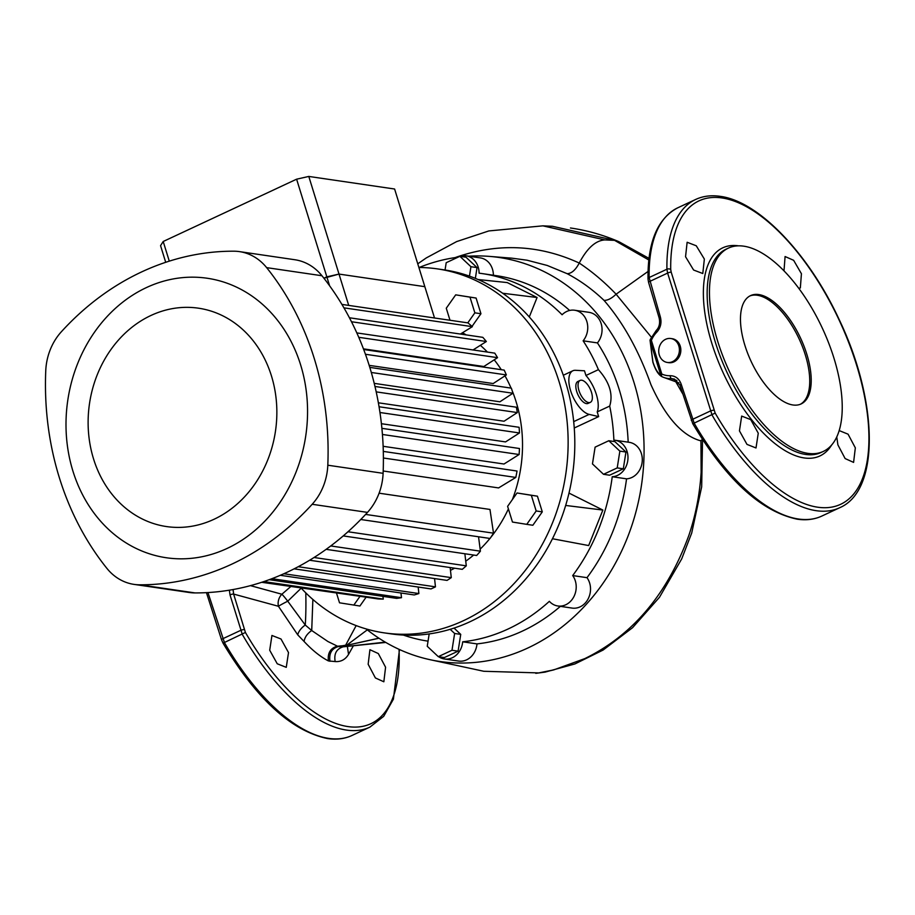 <?xml version="1.0" encoding="UTF-8"?>
<svg xmlns="http://www.w3.org/2000/svg" width="915" height="915" viewBox="0 0 915 915"><rect width="100%" height="100%" fill="white"/><g stroke="black" fill="none" stroke-linecap="round" stroke-linejoin="round"><path stroke-width="1.37" d="M269.708 650.233L271.938 635.468L280.997 639.002L288.511 652.567L286.258 667.344L277.245 663.775L269.708 650.233M368.162 664.256L369.923 649.707L378.318 653.562L385.581 667.229L383.843 681.778L375.39 677.946L368.162 664.256M798.726 288.282L800.339 287.973L801.426 273.734L793.637 260.306L785.081 256.532L784.006 270.76M704.356 259.071L696.258 245.78L687.131 242.269L685.552 256.738L693.604 270.028L702.789 273.528L704.356 259.071M758.261 433.195L750.746 419.63L741.676 416.085L739.446 430.862L746.983 444.393L756.007 447.973L758.261 433.195M836.768 437.004L837.9 444.873L845.128 458.564L853.592 462.395L855.331 447.858L848.068 434.179L839.204 430.588M672.525 361.654A12.101 10.305 -81.7 0 0 679.376 348.901A12.101 10.305 -81.7 0 0 670.821 338.516A12.101 10.305 -81.7 0 0 665.605 339.305A12.101 10.305 -81.7 0 0 658.754 352.058A12.101 10.305 -81.7 0 0 667.31 362.454A12.101 10.305 -81.7 0 0 672.525 361.654M667.31 362.454L668.739 362.66A12.101 10.305 -81.7 0 0 673.955 361.86A12.101 10.305 -81.7 0 0 680.806 349.107A12.101 10.305 -81.7 0 0 672.25 338.722L670.821 338.516M744.856 345.229A59.772 27.313 65 0 0 801.14 403.927A59.772 27.313 65 0 0 806.836 354.322A59.772 27.313 65 0 0 750.552 295.614A59.772 27.313 65 0 0 744.856 345.229M800.385 404.258A59.772 27.313 65 0 0 805.349 355.009A59.772 27.313 65 0 0 749.82 295.98M671.21 272.201L715.164 413.077A167.468 76.528 65 0 0 817.701 507.207A167.468 76.528 65 0 0 856.657 365.314A167.468 76.528 65 0 0 721.969 197.949A167.468 76.528 65 0 0 670.718 269.513L671.21 272.201A2.756 0.732 162 0 0 667.618 273.082L666.921 269.227A170.133 77.741 -115 0 1 695.629 199.47C703.006 196.062 711.184 195.021 720.185 196.348C758.592 201.174 808.505 253.478 838.952 319.106C878.286 400.759 880.276 490.612 839.604 507.756A170.133 77.741 -115 0 1 816.249 510.696A170.133 77.741 -115 0 1 712.076 415.078L667.618 273.082L649.787 281.408A2.756 0.686 -16.4 0 0 648.575 282.392L648.003 278.949C647.637 242.109 657.576 218.388 677.832 207.774A170.133 77.741 65 0 0 649.135 277.531L660.356 316.945C661.842 322.743 660.653 327.833 656.764 332.202A25.105 21.377 -81.7 0 0 651.377 340.346L661.808 374.029A2.756 0.709 162.8 0 0 660.653 374.818L650.222 341.135L652.921 361.951C655.083 368.699 657.656 372.988 660.653 374.818A2.756 2.573 119.1 0 0 661.9 376.648L661.9 376.648A2.756 2.573 119.1 0 0 662.048 376.728L662.083 376.74A2.756 1.407 114.8 0 0 662.14 376.763A27.85 23.721 98.3 0 0 663.787 377.438L678.941 382.916M656.764 332.202A2.756 0.938 -135.6 0 1 656.227 330.487L650.279 339.465L651.377 340.346A2.756 0.709 162.8 0 0 650.222 341.135A2.756 1.876 -177.2 0 1 650.05 340.414A2.756 1.876 -177.2 0 1 650.348 339.648M743.781 246.181A112.19 51.263 65 0 0 728.374 248.114A112.19 51.263 65 0 0 722.976 356.427A112.19 51.263 65 0 0 807.911 453.36A112.19 51.263 65 0 0 823.317 451.427A112.19 51.263 65 0 0 828.716 343.125A112.19 51.263 65 0 0 743.781 246.181M366.126 628.925A204.159 173.884 -81.7 0 0 430.142 659.715A204.159 173.884 -81.7 0 0 599.748 587.865A204.159 173.884 -81.7 0 0 634.038 382.642A204.159 173.884 -81.7 0 0 489.319 256.383A204.159 173.884 -81.7 0 0 468.652 256.189M457.614 257.252A204.159 173.884 -81.7 0 0 419.15 267.489M430.142 659.715L483.795 671.278L538.752 672.914L553.872 669.849L584.765 658.628C632.574 635.273 667.252 594.27 688.778 535.63L688.892 535.321C695.743 514.905 699.815 493.906 701.13 472.312L700.947 440.881C682.224 435.86 665.548 417.091 650.908 384.586C638.727 350.479 623.092 322.412 604.014 300.36C592.554 289.449 580.282 280.55 567.174 273.688L547.204 265.453L527.017 260.203L511.954 258.179M353.27 645.979L348.535 654.408C345.378 659.566 340.929 661.957 335.176 661.568L328.416 660.927C320.479 656.833 312.37 650.336 304.066 641.449L297.752 634.873L278.435 606.279L233.622 594.075L245.414 632.459A167.468 76.528 65 0 0 347.963 726.579A167.468 76.528 65 0 0 399.031 649.33M399.478 649.536L393.404 699.174L383.705 716.331L369.866 727.139A170.133 77.741 -115 0 1 346.499 730.079A170.133 77.741 -115 0 1 242.326 634.45L230.008 594.887L229.356 590.186M650.279 339.465A2.756 2.756 0 0 0 650.05 340.414L652.864 362.18C655.369 369.912 658.388 374.738 661.9 376.648A2.756 2.756 0 0 0 662.083 376.74A2.756 1.407 114.8 0 1 661.808 374.029A25.105 21.377 -81.7 0 0 670.238 375.71C675.487 375.802 679.124 378.627 681.172 384.186L694.279 423.382A170.133 77.741 65 0 0 798.452 519.011A170.133 77.741 65 0 0 821.819 516.071C814.442 519.468 806.264 520.509 797.262 519.194C761.154 511.577 726.338 479.769 692.792 423.771L715.164 413.077M676.963 380.537L671.484 378.627A27.85 23.721 98.3 0 1 663.787 377.438L662.083 376.74M250.447 585.634L281.877 594.235L290.776 586.561M301.229 588.139L287.745 601.212L305.267 625.048A55.175 7.343 -91.2 0 0 305.782 592.863M455.121 257.607L456.985 256.932C498.835 242.772 539.587 244.82 579.241 263.051C592.268 271.721 604.552 282.106 616.104 294.207L651.354 337.2M674.195 378.993L682.716 393.827M614.514 240.348L552.443 226.28L542.892 225.845L604.907 239.924L614.514 240.348L618.643 241.594M604.907 239.924C595.676 240.439 587.121 248.148 579.241 263.051C575.592 269.982 571.566 273.528 567.174 273.688M648.815 259.986L614.697 240.428M702.503 439.555L700.924 440.504M648.998 258.385L619.192 241.857L614.88 240.519M297.752 634.873A11.037 5.536 137.9 0 1 305.267 625.048L311.718 630.526L312.873 599.462M304.066 641.449C304.764 637.217 307.326 633.569 311.718 630.526L327.936 641.529L338.241 646.573L343.148 646.825L385.272 642.136M378.993 638.247L346.476 645.372L336.96 646.276C330.338 648.335 327.49 653.219 328.416 660.927M342.004 645.841L345.653 645.201L356.164 625.586M346.316 645.395L338.241 646.573C331.596 648.621 328.851 653.539 329.995 661.305M335.176 661.568C333.815 653.79 336.468 648.884 343.148 646.825L385.764 642.433M378.89 638.178L346.476 645.372M367.304 629.852L346.625 645.281A14.709 13.393 -127.6 0 0 345.653 645.201M692.792 423.771L679.971 385.238L674.447 379.073L671.484 378.627A2.756 1.43 -92.3 0 1 670.238 375.71M348.535 654.408L347.38 646.573M287.745 601.212A11.037 0.732 -26.6 0 0 278.435 606.279A11.037 8.921 105.6 0 1 281.877 594.235A11.037 1.075 53.4 0 1 287.745 601.212M233.073 589.546L233.622 594.075A2.756 0.698 -16.8 0 0 230.008 594.887M207.945 592.565L224.53 642.765A170.133 77.741 65 0 0 328.714 738.382A170.133 77.741 65 0 0 352.069 735.443C344.703 738.851 336.514 739.892 327.524 738.565C291.416 730.948 256.589 699.14 223.043 643.154L245.414 632.459M660.356 316.945A2.756 0.698 163.2 0 0 659.143 317.951C660.253 323.201 659.269 327.376 656.227 330.487L656.227 330.487M679.971 385.238A2.756 0.721 -17.6 0 1 681.172 384.186M444.37 658.972L458.667 661.065A18.391 15.669 -81.7 0 0 466.593 659.852A18.391 15.669 -81.7 0 0 476.99 643.897L462.681 641.804A18.391 15.669 -81.7 0 1 452.296 657.759A18.391 15.669 -81.7 0 1 444.37 658.972A18.391 15.669 -81.7 0 1 438.64 656.707M557.818 605.982L572.127 608.086A18.391 15.669 -81.7 0 0 580.053 606.874A18.391 15.669 -81.7 0 0 586.995 577.674L572.687 575.569A18.391 15.669 -81.7 0 1 565.745 604.769A18.391 15.669 -81.7 0 1 557.818 605.982A18.391 15.669 -81.7 0 1 549.355 601.327A185.768 158.215 98.3 0 1 462.681 641.804M614.926 440.218A18.391 15.669 -81.7 0 1 627.93 456.013A18.391 15.669 -81.7 0 1 617.522 475.4A18.391 15.669 -81.7 0 1 612.238 476.738L626.546 478.831A18.391 15.669 -81.7 0 0 631.819 477.493A18.391 15.669 -81.7 0 0 642.239 458.118A18.391 15.669 -81.7 0 0 629.234 442.322L614.926 440.218A18.391 15.669 -81.7 0 0 613.874 440.104A185.768 158.215 98.3 0 0 609.699 406.077L597.209 411.91A25.746 11.769 65 0 0 585.932 375.482L584.479 370.792L575.512 370.3A23.916 10.923 65 0 0 572.87 370.769A23.916 10.923 65 0 0 571.498 393.278A23.916 10.923 65 0 0 589.157 414.392L598.662 416.6L597.209 411.91M581.757 380.228A12.101 5.524 65 0 0 580.087 380.434A12.101 5.524 65 0 0 579.504 392.112A12.101 5.524 65 0 0 588.665 402.566A12.101 5.524 65 0 0 590.335 402.36A12.101 5.524 65 0 0 590.907 390.682A12.101 5.524 65 0 0 581.757 380.228M580.087 380.434L577.868 381.475A12.101 5.524 65 0 0 577.285 393.153A12.101 5.524 65 0 0 586.446 403.606A12.101 5.524 65 0 0 588.105 403.401L590.335 402.36M429.181 633.923L427.248 646.276L438.296 656.661L444.393 657.553L458.095 651.16L460.737 634.381L454.034 628.079M475.354 278.377L477.047 267.603L465.998 257.218L459.89 256.314L446.2 262.708L445.056 270.005M583.13 340.815L597.438 342.908A18.391 15.669 -81.7 0 0 601.327 324.196A18.391 15.669 -81.7 0 0 588.997 312.335L574.7 310.242A18.391 15.669 -81.7 0 1 587.018 322.103A18.391 15.669 -81.7 0 1 583.13 340.815A185.768 158.215 98.3 0 1 598.421 369.649C609.562 382.196 613.313 394.342 609.699 406.077M574.7 310.242A18.391 15.669 -81.7 0 0 562.096 314.76A185.768 158.215 98.3 0 0 482.159 273.585L496.468 275.69A185.768 158.215 98.3 0 1 569.645 310.459M493.379 275.232A18.391 15.669 -81.7 0 0 480.329 257.893L466.021 255.8A18.391 15.669 -81.7 0 1 479.083 273.173A185.768 158.215 98.3 0 1 482.159 273.585M466.021 255.8A18.391 15.669 -81.7 0 0 456.345 257.973M428.048 641.152A185.768 158.215 98.3 0 1 403.343 635.067M612.238 476.738A185.768 158.215 98.3 0 1 572.687 575.569M598.662 416.6L574.254 428.003M585.932 375.482L598.421 369.649M552.443 538.741L588.665 545.557L602.871 510.055L568.981 493.082M529.293 316.945L537.071 297.512L507.253 282.575L478.122 279.533M623.309 468.8L625.952 452.021L614.903 441.636L608.795 440.733L595.105 447.138L592.462 463.916L603.523 474.302L617.213 467.908L623.309 468.8L609.619 475.205L603.523 474.302M597.438 342.908A185.768 158.215 98.3 0 1 628.17 442.162M560.357 606.359A185.768 158.215 98.3 0 1 476.99 643.897M626.546 478.831A185.768 158.215 98.3 0 1 586.995 577.674M565.664 505.446L602.871 510.055M502.69 293.246L537.071 297.512M469.464 276.136L470.939 266.711L477.047 267.603M470.939 266.711L459.89 256.314M438.296 656.661L451.987 650.268L458.095 651.16M451.987 650.268L454.629 633.477L460.737 634.381M454.629 633.477L450.18 629.303M617.213 467.908L619.855 451.129L625.952 452.021M619.855 451.129L608.795 440.733M169.286 261.152L163.202 241.491L160.56 245.655L165.707 262.308M163.202 241.491L296.609 179.191L326.838 276.845L339.007 274.077L424.834 286.669L434.522 317.985M296.609 179.191L308.79 176.435L339.007 274.077L323.899 278.206L326.838 276.845L329.606 285.789M308.79 176.435L394.605 189.016L424.834 286.669L339.007 274.077L348.707 305.393M371.318 372.474L512.938 393.244A151.741 129.244 -81.7 0 0 512.171 390.694A151.741 129.244 -81.7 0 0 511.359 388.154L369.809 367.384M512.938 393.244L499.876 401.799L374.224 383.362M214.03 519.274A110.349 93.993 -81.7 0 0 271.423 375.836A110.349 93.993 -81.7 0 0 150.941 315.481A110.349 93.993 -81.7 0 0 93.547 458.907A110.349 93.993 -81.7 0 0 214.03 519.274M146.411 287.584A141.242 120.3 98.3 0 1 300.612 364.845A141.242 120.3 98.3 0 1 227.149 548.417A141.242 120.3 98.3 0 1 72.948 471.168A141.242 120.3 98.3 0 1 146.411 287.584M106.906 568.375A281.408 239.684 98.3 0 1 59.303 477.538A281.408 239.684 98.3 0 1 45.75 370.804A55.175 46.997 98.3 0 1 61.385 331.733A281.408 239.684 98.3 0 1 233.828 251.202A55.175 46.997 98.3 0 1 239.524 251.625A55.175 46.997 98.3 0 1 266.642 267.637A281.408 239.684 98.3 0 1 327.81 465.209A55.175 46.997 98.3 0 1 312.175 504.279A281.408 239.684 98.3 0 1 139.721 584.811A55.175 46.997 98.3 0 1 134.036 584.388A55.175 46.997 98.3 0 1 106.906 568.375M301.161 588.082A183.926 156.648 -81.7 0 0 384.163 632.86L390.831 633.832A183.926 156.648 -81.7 0 0 470.104 621.685A183.926 156.648 -81.7 0 0 574.243 427.831A183.926 156.648 -81.7 0 0 444.233 269.879L437.553 268.907A183.926 156.648 -81.7 0 0 418.898 267.489M384.163 632.86A183.926 156.648 -81.7 0 0 463.425 620.702A183.926 156.648 -81.7 0 0 567.563 426.859A183.926 156.648 -81.7 0 0 437.553 268.907M450.466 570.354A130.582 111.218 -81.7 0 0 454.595 568.192M465.746 561.192A130.582 111.218 -81.7 0 0 473.65 555.05M480.158 549.137A130.582 111.218 -81.7 0 0 489.937 538.443M490.68 537.528A130.582 111.218 -81.7 0 0 508.397 508.934M512.366 499.613A130.582 111.218 -81.7 0 0 512.206 390.808M511.073 388.109A130.582 111.218 -81.7 0 0 504.988 375.836M501.283 369.694A130.582 111.218 -81.7 0 0 494.214 359.835M487.421 352.069A130.582 111.218 -81.7 0 0 480.364 345.332M466.135 334.89A130.582 111.218 -81.7 0 0 462.498 332.763M363.449 348.855L483.852 366.515L497.554 357.662A151.741 129.244 -81.7 0 0 494.752 353.144L356.827 332.911M369.18 365.36L493.174 383.545L506.361 374.933A151.741 129.244 -81.7 0 0 504.188 370.118L363.701 349.507M378.375 402.794L504.039 421.232L517.33 412.574A151.741 129.244 -81.7 0 0 516.346 407.198L374.978 386.462M381.418 423.702L505.538 441.911L519.457 432.967A151.741 129.244 -81.7 0 0 519.114 427.294L379.062 406.752M383.133 446.291L503.993 464.019L519.102 454.515A151.741 129.244 -81.7 0 0 519.468 448.51L381.898 428.334M383.202 470.996L498.584 487.924L515.808 477.436A151.741 129.244 -81.7 0 0 517.032 471.031L383.305 451.404M360.773 519.503L490.051 538.466A151.741 129.244 -81.7 0 0 493.505 533.171L489.971 509.449L379.084 493.185M526.754 524.352L532.85 525.256L542.286 511.874L537.425 496.182L517.032 492.979L507.608 506.361L512.469 522.053L526.754 524.352L536.179 510.97L542.286 511.874M472.026 326.392L480.947 313.731L476.097 298.05L455.704 294.847L446.268 308.229L449.997 320.25M336.56 593.275L339.522 602.813L359.904 606.016L366.126 597.186M363.998 596.877L261.701 582.295M383.396 458.003L515.808 477.436M262.594 581.997L378.135 598.948A151.741 129.244 -81.7 0 0 383.271 599.096L263.852 581.574M382.928 596.363L383.271 599.096M269.239 579.687L396.618 598.376A151.741 129.244 -81.7 0 0 401.502 597.701L271.892 578.692M400.964 593L401.502 597.701M280.299 575.295L414.221 594.944A151.741 129.244 -81.7 0 0 418.876 593.549L283.844 573.739M418.166 587.041L418.876 593.549M294.127 568.844L431.022 588.917A151.741 129.244 -81.7 0 0 435.46 586.847L298.221 566.705M434.568 578.566L435.46 586.847M309.625 560.243L447.046 580.396A151.741 129.244 -81.7 0 0 451.278 577.639L314.051 557.498M450.157 567.54L451.278 577.639M326.129 549.343L462.281 569.324A151.741 129.244 -81.7 0 0 466.284 565.836L330.738 545.946M464.866 553.758L466.284 565.836M343.239 535.916L476.658 555.485A151.741 129.244 -81.7 0 0 480.409 551.185L347.986 531.752M478.545 536.773L480.409 551.185M493.505 533.171L365.611 514.413M382.436 434.465L519.102 454.515M379.965 412.505L519.457 432.967M376.202 391.872L517.33 412.574M365.451 354.265L506.361 374.933M358.76 337.303L497.554 357.662M351.474 321.737L486.345 341.524L473.032 349.965M486.345 341.524A151.741 129.244 -81.7 0 0 482.823 337.338L349.427 317.768M343.926 307.84L472.357 326.678L460.405 334.044M472.357 326.678A151.741 129.244 -81.7 0 0 467.965 322.892L341.89 304.398M239.524 251.625L294.824 259.734A55.175 46.997 98.3 0 1 321.954 275.747A281.408 239.684 98.3 0 1 383.111 473.318A55.175 46.997 98.3 0 1 367.475 512.389A281.408 239.684 98.3 0 1 195.032 592.92A55.175 46.997 98.3 0 1 189.336 592.497L134.036 584.388M467.782 322.869L474.851 312.839L480.947 313.731M474.851 312.839L469.99 297.146L476.097 298.05M469.99 297.146L455.704 294.847M536.179 510.97L531.329 495.29L537.425 496.182M531.329 495.29L517.032 492.979M353.808 605.124L359.755 596.671M738.496 245.838A114.855 52.487 -115 0 1 738.508 245.838A114.855 52.487 -115 0 0 711.779 343.148A114.855 52.487 -115 0 0 804.148 457.935A114.855 52.487 -115 0 0 831.575 445.113M728.374 248.114L726.064 249.189A112.19 51.263 65 0 0 720.665 357.502A112.19 51.263 65 0 0 805.612 454.435A112.19 51.263 65 0 0 821.018 452.502L823.317 451.427M648.003 278.949A2.756 1.716 -0.9 0 1 649.135 277.531L666.921 269.227A2.756 1.716 -0.9 0 1 670.718 269.513M206.447 592.645L221.556 639.814A2.756 0.732 162 0 1 222.745 638.75L240.576 630.424A2.756 0.686 -16.4 0 1 244.202 629.623M691.305 420.431A2.756 0.732 -18 0 1 692.495 419.379L710.326 411.041A2.756 0.686 163.6 0 1 713.94 410.252M648.049 271.435L616.104 294.207C611.609 298.462 607.583 300.52 604.014 300.36M589.157 414.392L573.694 421.621M139.721 584.811L195.032 592.92M312.175 504.279L367.475 512.389M327.81 465.209L383.111 473.318M266.642 267.637L321.954 275.747M821.819 516.071L839.604 507.756M489.319 256.383L511.988 258.179M369.866 727.139L352.069 735.443M542.892 225.845L488.839 230.935L456.654 241.583L426.299 257.916L417.755 263.829M553.884 669.86L550.739 670.615M702.537 439.6L701.679 486.826L691.706 533.045L681.686 558.916L659.486 597.266L632.574 627.69L603.122 650.039L574.906 663.947L545.077 672.125L535.79 673.337M570.434 227.984C586.755 230.328 602.642 234.789 618.082 241.343L619.192 241.857M677.832 207.774L695.629 199.47M648.575 282.392L659.143 317.951M223.043 643.154L221.556 639.814M572.87 370.769L563.308 375.241"/></g></svg>
